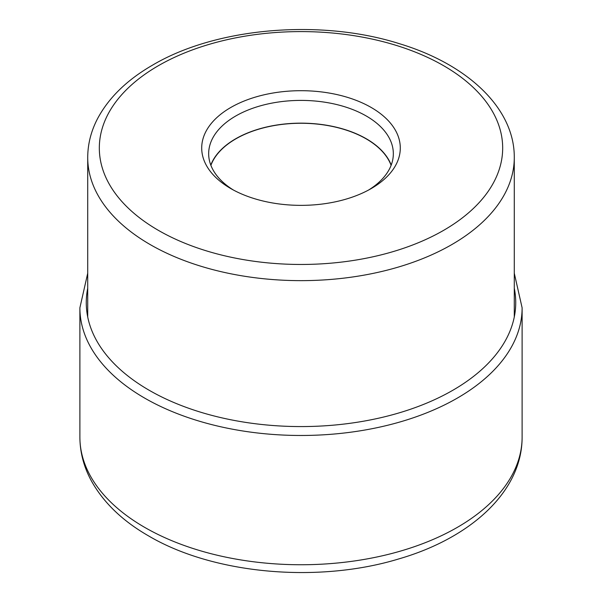 <?xml version="1.0" encoding="UTF-8"?>
<svg xmlns="http://www.w3.org/2000/svg" width="602" height="602" viewBox="0 0 602 602"><rect width="100%" height="100%" fill="white"/><g stroke="black" fill="none" stroke-linecap="round" stroke-linejoin="round"><path stroke-width="0.9" d="M230.784 107.487A99.3 57.333 180 0 1 371.216 107.487A99.3 57.333 180 0 1 371.216 188.561A99.3 57.333 180 0 1 371.216 188.569A99.3 57.333 180 0 1 230.784 188.569A99.3 57.333 180 0 1 230.784 188.561A99.3 57.333 180 0 1 230.784 107.487M210.896 165.362A92.129 53.194 180 0 1 274.866 125.449A92.129 53.194 180 0 1 366.144 138.844A92.129 53.194 180 0 1 391.104 165.362M391.21 165.083A92.332 53.307 0 0 0 366.294 138.761A92.332 53.307 0 0 0 275.024 125.306A92.332 53.307 0 0 0 210.79 165.083M233.335 189.984A92.332 53.307 180 0 1 208.668 153.713A92.332 53.307 180 0 1 235.706 116.02A92.332 53.307 180 0 1 366.294 116.02A92.332 53.307 180 0 1 393.332 153.713A92.332 53.307 180 0 1 368.665 189.984M144.646 527.352A221.115 127.662 180 0 1 79.885 437.082C79.961 452.26 83.768 466.806 91.301 480.727C103.416 502.535 122.477 520.911 148.491 535.855C213.477 574.255 318.277 583.526 398.991 558.859C470.576 538.09 522.273 491.646 522.115 437.082A221.115 127.662 180 0 1 385.619 555.029A221.115 127.662 180 0 1 144.646 527.352M87.719 273.203L79.885 307.818A221.115 127.662 0 0 0 144.646 398.088A221.115 127.662 0 0 0 385.619 425.757A221.115 127.662 0 0 0 522.115 307.818L522.115 437.082M87.719 288.215A214.733 123.974 0 0 0 149.161 390.262A214.733 123.974 0 0 0 394.566 414.191A214.733 123.974 0 0 0 514.281 288.215M443.606 230.363A201.678 116.434 180 0 1 158.424 230.378A201.678 116.434 180 0 1 158.334 65.731A201.678 116.434 0 0 1 158.394 65.693A201.678 116.434 0 0 1 443.576 65.678A201.678 116.434 0 0 1 443.666 230.325A201.678 116.434 0 0 1 443.606 230.363M87.719 157.506A213.281 123.139 0 0 0 219.384 271.269A213.281 123.139 0 0 0 451.816 244.578A213.281 123.139 0 0 0 451.876 244.54A213.281 123.139 0 0 0 514.281 157.506C514.62 108.134 467.325 64.196 399.532 43.735C320.655 18.609 216.171 27.436 152.592 65.121C126.932 79.923 108.518 97.9 97.351 119.045C90.977 131.432 87.764 144.247 87.719 157.506L87.719 316.991M79.885 307.818L79.885 437.082M514.281 273.203L522.115 307.818M514.281 157.506L514.281 316.991"/></g></svg>
